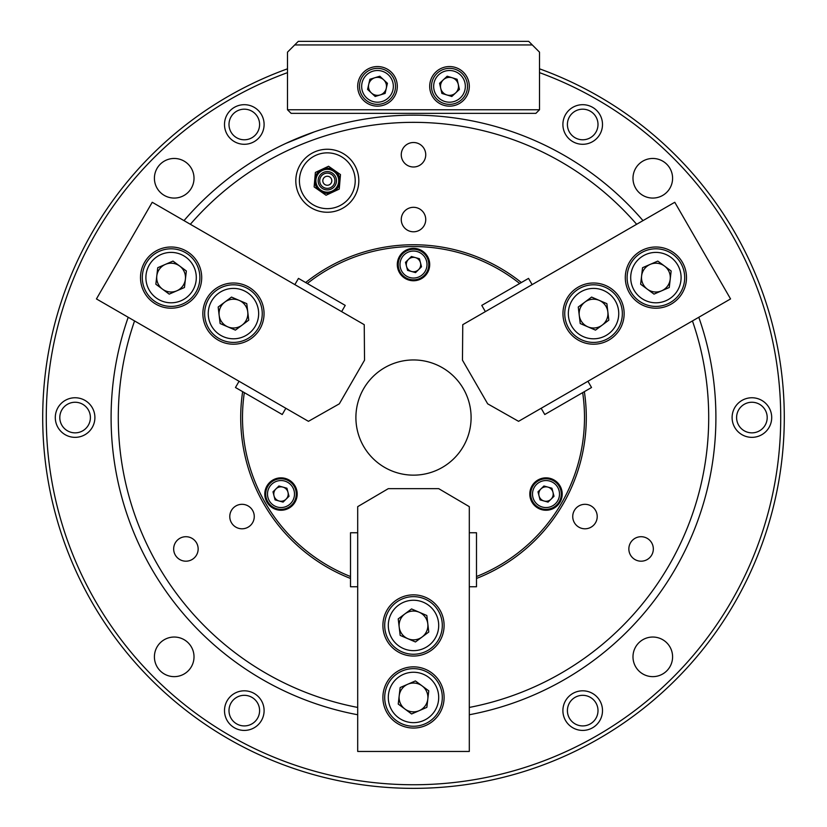 <?xml version="1.0" encoding="UTF-8"?>
<svg xmlns="http://www.w3.org/2000/svg" width="827" height="827" viewBox="0 0 827 827"><rect width="100%" height="100%" fill="white"/><g stroke="black" fill="none" stroke-linecap="round" stroke-linejoin="round"><path stroke-width="1.24" d="M314.064 131.969L286.121 143.288L296.087 138.874M358.815 180.751A31.498 31.498 0 0 0 327.306 149.253A31.498 31.498 0 0 0 295.808 180.751A31.498 31.498 0 0 0 327.306 212.25A31.498 31.498 0 0 0 358.815 180.751M355.207 180.751A27.901 27.901 0 0 0 327.306 152.85A27.901 27.901 0 0 0 299.415 180.751A27.901 27.901 0 0 0 327.306 208.652A27.901 27.901 0 0 0 355.207 180.751M597.218 516.555A12.24 12.24 0 0 0 584.978 504.315A12.24 12.24 0 0 0 572.739 516.555A12.24 12.24 0 0 0 584.978 528.794A12.24 12.24 0 0 0 597.218 516.555M653.33 548.952A12.24 12.24 0 0 0 641.09 536.713A12.24 12.24 0 0 0 628.851 548.952A12.24 12.24 0 0 0 641.09 561.192A12.24 12.24 0 0 0 653.33 548.952M254.261 516.555A12.24 12.24 0 0 0 242.022 504.315A12.24 12.24 0 0 0 229.782 516.555A12.24 12.24 0 0 0 242.022 528.794A12.24 12.24 0 0 0 254.261 516.555M198.149 548.952A12.24 12.24 0 0 0 185.91 536.713A12.24 12.24 0 0 0 173.67 548.952A12.24 12.24 0 0 0 185.91 561.192A12.24 12.24 0 0 0 198.149 548.952M425.74 219.548A12.24 12.24 0 0 0 413.5 207.308A12.24 12.24 0 0 0 401.26 219.548A12.24 12.24 0 0 0 413.5 231.787A12.24 12.24 0 0 0 425.74 219.548M425.74 154.752A12.24 12.24 0 0 0 413.5 142.513A12.24 12.24 0 0 0 401.26 154.752A12.24 12.24 0 0 0 413.5 166.992A12.24 12.24 0 0 0 425.74 154.752M469.302 707.436A295.198 295.198 0 0 0 692.447 320.938M698.794 317.268A302.403 302.403 0 0 1 469.302 714.755M242.652 391.657A172.802 172.802 0 0 0 350.503 578.455M357.698 714.755A302.403 302.403 0 0 1 128.206 317.268M184.007 220.623A302.403 302.403 0 0 1 642.992 220.623M521.351 282.534A172.802 172.802 0 0 0 305.649 282.534M476.497 578.455A172.802 172.802 0 0 0 584.348 391.657M636.645 224.282A295.198 295.198 0 0 0 190.355 224.282M134.553 320.938A295.198 295.198 0 0 0 357.698 707.436M224.499 710.62A19.796 19.796 0 0 1 244.296 690.814A19.796 19.796 0 0 1 264.102 710.62A19.796 19.796 0 0 1 244.296 730.417A19.796 19.796 0 0 1 224.499 710.62M259.595 710.62A15.3 15.3 0 0 0 244.296 695.321A15.3 15.3 0 0 0 228.996 710.62A15.3 15.3 0 0 0 244.296 725.92A15.3 15.3 0 0 0 259.595 710.62M55.295 417.552A19.796 19.796 0 0 1 75.102 397.756A19.796 19.796 0 0 1 94.898 417.552A19.796 19.796 0 0 1 75.102 437.349A19.796 19.796 0 0 1 55.295 417.552M90.401 417.552A15.3 15.3 0 0 0 75.102 402.253A15.3 15.3 0 0 0 59.802 417.552A15.3 15.3 0 0 0 75.102 432.852A15.3 15.3 0 0 0 90.401 417.552M224.499 124.484A19.796 19.796 0 0 1 244.296 104.688A19.796 19.796 0 0 1 264.102 124.484A19.796 19.796 0 0 1 244.296 144.291A19.796 19.796 0 0 1 224.499 124.484M259.595 124.484A15.3 15.3 0 0 0 244.296 109.185A15.3 15.3 0 0 0 228.996 124.484A15.3 15.3 0 0 0 244.296 139.784A15.3 15.3 0 0 0 259.595 124.484M562.898 124.484A19.796 19.796 0 0 1 582.704 104.688A19.796 19.796 0 0 1 602.501 124.484A19.796 19.796 0 0 1 582.704 144.291A19.796 19.796 0 0 1 562.898 124.484M598.004 124.484A15.3 15.3 0 0 0 582.704 109.185A15.3 15.3 0 0 0 567.405 124.484A15.3 15.3 0 0 0 582.704 139.784A15.3 15.3 0 0 0 598.004 124.484M732.102 417.552A19.796 19.796 0 0 1 751.898 397.756A19.796 19.796 0 0 1 771.705 417.552A19.796 19.796 0 0 1 751.898 437.349A19.796 19.796 0 0 1 732.102 417.552M767.198 417.552A15.3 15.3 0 0 0 751.898 402.253A15.3 15.3 0 0 0 736.599 417.552A15.3 15.3 0 0 0 751.898 432.852A15.3 15.3 0 0 0 767.198 417.552M562.898 710.62A19.796 19.796 0 0 1 582.704 690.814A19.796 19.796 0 0 1 602.501 710.62A19.796 19.796 0 0 1 582.704 730.417A19.796 19.796 0 0 1 562.898 710.62M598.004 710.62A15.3 15.3 0 0 0 582.704 695.321A15.3 15.3 0 0 0 567.405 710.62A15.3 15.3 0 0 0 582.704 725.92A15.3 15.3 0 0 0 598.004 710.62M443.375 79.754A9.004 9.004 0 0 1 452.142 77.748A9.004 9.004 0 0 0 440.729 88.365A9.004 9.004 0 0 0 455.625 92.944A9.004 9.004 0 0 1 446.859 94.95M383.625 79.754A9.004 9.004 0 0 0 374.858 77.748A9.004 9.004 0 0 1 386.271 88.365A9.004 9.004 0 0 1 371.375 92.944A9.004 9.004 0 0 0 380.141 94.95M154.411 178.27A19.796 19.796 0 0 1 174.218 158.464A19.796 19.796 0 0 1 194.014 178.27A19.796 19.796 0 0 1 174.218 198.066A19.796 19.796 0 0 1 154.411 178.27M632.986 178.27A19.796 19.796 0 0 1 652.782 158.464A19.796 19.796 0 0 1 672.589 178.27A19.796 19.796 0 0 1 652.782 198.066A19.796 19.796 0 0 1 632.986 178.27M632.986 656.834A19.796 19.796 0 0 1 652.782 637.038A19.796 19.796 0 0 1 672.589 656.834A19.796 19.796 0 0 1 652.782 676.641A19.796 19.796 0 0 1 632.986 656.834M154.411 656.834A19.796 19.796 0 0 1 174.218 637.038A19.796 19.796 0 0 1 194.014 656.834A19.796 19.796 0 0 1 174.218 676.641A19.796 19.796 0 0 1 154.411 656.834M287.496 72.642A367.198 367.198 0 0 0 413.5 784.751A367.198 367.198 0 0 0 539.504 72.642M539.504 68.817A370.806 370.806 0 0 1 413.5 788.358A370.806 370.806 0 0 1 287.496 68.817M429.699 264.547A16.199 16.199 0 0 0 413.5 248.348A16.199 16.199 0 0 0 397.301 264.547A16.199 16.199 0 0 0 413.5 280.756A16.199 16.199 0 0 0 429.699 264.547M297.193 494.05A16.199 16.199 0 0 0 280.994 477.851A16.199 16.199 0 0 0 264.795 494.05A16.199 16.199 0 0 0 280.994 510.249A16.199 16.199 0 0 0 297.193 494.05M562.205 494.05A16.199 16.199 0 0 0 546.006 477.851A16.199 16.199 0 0 0 529.807 494.05A16.199 16.199 0 0 0 546.006 510.249A16.199 16.199 0 0 0 562.205 494.05M476.497 576.522A171.003 171.003 0 0 0 582.673 392.629M519.676 283.506A171.003 171.003 0 0 0 307.324 283.506M244.327 392.629A171.003 171.003 0 0 0 350.503 576.522M407.442 360.272A57.601 57.601 0 0 0 356.22 423.61A57.601 57.601 0 0 0 419.558 474.832A57.601 57.601 0 0 0 470.78 411.495A57.601 57.601 0 0 0 407.442 360.272M469.302 586.756L476.497 586.756L476.497 532.753L469.302 532.753M357.698 532.753L350.503 532.753L350.503 586.756L357.698 586.756M449.495 106.145A19.796 19.796 0 0 0 469.302 86.349A19.796 19.796 0 0 0 449.495 66.553A19.796 19.796 0 0 0 429.699 86.349A19.796 19.796 0 0 0 449.495 106.145M377.505 106.145A19.796 19.796 0 0 0 397.301 86.349A19.796 19.796 0 0 0 377.505 66.553A19.796 19.796 0 0 0 357.698 86.349A19.796 19.796 0 0 0 377.505 106.145M539.504 109.753L539.504 52.153L532.299 44.947L294.701 44.947L287.496 52.153L287.496 109.753L539.504 109.753L535.896 113.351L291.104 113.351L287.496 109.753M294.701 44.947L298.299 41.35L528.701 41.35L532.299 44.947M382.901 697.45A30.599 30.599 0 0 0 413.5 728.049A30.599 30.599 0 0 0 444.099 697.45A30.599 30.599 0 0 0 413.5 666.851A30.599 30.599 0 0 0 382.901 697.45M382.901 625.45A30.599 30.599 0 0 0 413.5 656.049A30.599 30.599 0 0 0 444.099 625.45A30.599 30.599 0 0 0 413.5 594.851A30.599 30.599 0 0 0 382.901 625.45M469.302 506.651L469.302 751.454L357.698 751.454L357.698 506.651L388.297 488.654L438.703 488.654L469.302 506.651M532.133 284.622L528.536 278.389L481.769 305.39L485.366 311.624M541.168 408.28L544.766 414.513L591.532 387.512L587.935 381.278M239.065 381.278L235.468 387.512L282.234 414.513L285.832 408.28M341.634 311.624L345.231 305.39L298.464 278.389L294.867 284.622M320.659 190.272A11.619 11.619 0 0 1 317.785 174.094A11.619 11.619 0 0 1 333.963 171.23A11.619 11.619 0 0 1 336.837 187.398A11.619 11.619 0 0 1 320.659 190.272M329.89 177.061A4.497 4.497 0 0 1 330.996 183.325A4.497 4.497 0 0 1 324.732 184.442A4.497 4.497 0 0 1 323.626 178.167A4.497 4.497 0 0 1 329.89 177.061M317.568 173.949C322.282 168.429 327.792 167.457 334.118 171.013A11.878 11.878 0 0 0 317.568 173.949A11.878 11.878 0 0 0 320.504 190.489C314.994 185.775 314.012 180.265 317.568 173.949M328.567 166.258L340.486 174.59L339.235 189.083L326.055 195.244L320.09 191.078A12.601 12.601 0 0 1 314.756 179.666L315.387 172.419L328.567 166.258M321.972 169.339A12.601 12.601 0 0 1 339.866 181.837A12.601 12.601 0 0 1 320.09 191.078L314.126 186.912L314.756 179.666A12.601 12.601 0 0 1 321.972 169.339M452.142 77.748A9.004 9.004 0 0 1 455.625 92.944M445.96 70.915A15.837 15.837 0 0 0 434.061 89.895A15.837 15.837 0 0 0 453.041 101.793A15.837 15.837 0 0 0 464.939 82.814A15.837 15.837 0 0 0 445.96 70.915M453.527 103.892A17.998 17.998 0 0 1 431.952 90.37A17.998 17.998 0 0 1 445.474 68.806A17.998 17.998 0 0 1 467.048 82.328A17.998 17.998 0 0 1 453.527 103.892M459.43 89.399L457.114 79.278L447.18 76.218L439.571 83.3L441.887 93.43L451.821 96.48L459.43 89.399M411.712 257.579A7.195 7.195 0 0 1 418.534 269.695A7.195 7.195 0 0 1 406.522 266.346A7.195 7.195 0 0 1 411.712 257.579M410.14 251.48A13.501 13.501 0 0 0 400.423 267.917A13.501 13.501 0 0 0 416.86 277.624A13.501 13.501 0 0 0 426.577 261.187A13.501 13.501 0 0 0 410.14 251.48M417.304 279.371A15.3 15.3 0 0 1 398.686 268.362A15.3 15.3 0 0 1 409.696 249.733A15.3 15.3 0 0 1 428.314 260.743A15.3 15.3 0 0 1 417.304 279.371M421.512 266.78L419.434 258.737L411.433 256.494L405.488 262.314L407.566 270.367L415.567 272.6L421.512 266.78M552.943 495.983A7.195 7.195 0 0 1 539.028 495.849A7.195 7.195 0 0 1 547.939 487.113A7.195 7.195 0 0 1 552.943 495.983M559.011 497.678A13.501 13.501 0 0 0 549.635 481.045A13.501 13.501 0 0 0 533.001 490.421A13.501 13.501 0 0 0 542.378 507.054A13.501 13.501 0 0 0 559.011 497.678M531.265 489.946A15.3 15.3 0 0 1 550.11 479.319A15.3 15.3 0 0 1 560.737 498.164A15.3 15.3 0 0 1 541.892 508.791A15.3 15.3 0 0 1 531.265 489.946M540.062 499.87L548.074 502.103L554.007 496.283L551.94 488.23L543.928 485.997L537.995 491.817L540.062 499.87M275.856 499.094A7.195 7.195 0 0 1 282.927 487.113A7.195 7.195 0 0 1 286.039 499.198A7.195 7.195 0 0 1 275.856 499.094M271.359 503.498A13.501 13.501 0 0 0 290.442 503.695A13.501 13.501 0 0 0 290.639 484.601A13.501 13.501 0 0 0 271.545 484.405A13.501 13.501 0 0 0 271.359 503.498M291.931 483.34A15.3 15.3 0 0 1 291.704 504.977A15.3 15.3 0 0 1 270.067 504.759A15.3 15.3 0 0 1 270.295 483.123A15.3 15.3 0 0 1 291.931 483.34M278.926 485.997L272.993 491.817L275.06 499.87L283.072 502.103L289.005 496.283L286.938 488.23L278.926 485.997M371.375 92.944A9.004 9.004 0 0 1 374.858 77.748M373.959 101.793A15.837 15.837 0 0 0 392.939 89.895A15.837 15.837 0 0 0 381.04 70.915A15.837 15.837 0 0 0 362.061 82.814A15.837 15.837 0 0 0 373.959 101.793M381.526 68.806A17.998 17.998 0 0 1 395.048 90.37A17.998 17.998 0 0 1 373.473 103.892A17.998 17.998 0 0 1 359.952 82.328A17.998 17.998 0 0 1 381.526 68.806M369.886 79.278L367.57 89.399L375.179 96.48L385.113 93.43L387.429 83.3L379.82 76.218L369.886 79.278M671.204 304.098A30.599 30.599 0 0 0 682.399 262.304A30.599 30.599 0 0 0 640.605 251.098A30.599 30.599 0 0 0 629.399 292.903A30.599 30.599 0 0 0 671.204 304.098M608.848 340.104A30.599 30.599 0 0 0 620.043 298.299A30.599 30.599 0 0 0 578.249 287.103A30.599 30.599 0 0 0 567.043 328.898A30.599 30.599 0 0 0 608.848 340.104M462.758 324.68L674.77 202.274L730.561 298.929L518.56 421.325L487.672 403.824L462.469 360.179L462.758 324.68M186.395 251.098A30.599 30.599 0 0 0 144.601 262.304A30.599 30.599 0 0 0 155.796 304.098A30.599 30.599 0 0 0 197.601 292.903A30.599 30.599 0 0 0 186.395 251.098M248.751 287.103A30.599 30.599 0 0 0 206.957 298.299A30.599 30.599 0 0 0 218.152 340.104A30.599 30.599 0 0 0 259.957 328.898A30.599 30.599 0 0 0 248.751 287.103M308.44 421.325L96.439 298.929L152.23 202.274L364.242 324.68L364.531 360.179L339.328 403.824L308.44 421.325M401.932 688.87A14.4 14.4 0 0 1 427.807 699.094A14.4 14.4 0 0 1 404.92 709.018A14.4 14.4 0 0 1 401.932 688.87M393.259 682.44A25.203 25.203 0 0 0 398.49 717.691A25.203 25.203 0 0 0 433.741 712.461A25.203 25.203 0 0 0 428.51 677.21A25.203 25.203 0 0 0 393.259 682.44M436.635 714.611A28.8 28.8 0 0 1 396.35 720.586A28.8 28.8 0 0 1 390.365 680.301A28.8 28.8 0 0 1 430.65 674.315A28.8 28.8 0 0 1 436.635 714.611M428.758 690.834L415.402 680.931L400.144 687.547L398.242 704.066L411.598 713.97L426.856 707.354L428.758 690.834M411.805 611.153A14.4 14.4 0 0 1 422.111 636.986A14.4 14.4 0 0 1 399.203 627.145A14.4 14.4 0 0 1 411.805 611.153M410.543 600.423A25.203 25.203 0 0 0 388.473 628.417A25.203 25.203 0 0 0 416.457 650.477A25.203 25.203 0 0 0 438.527 622.493A25.203 25.203 0 0 0 410.543 600.423M416.88 654.054A28.8 28.8 0 0 1 384.896 628.83A28.8 28.8 0 0 1 410.12 596.846A28.8 28.8 0 0 1 442.104 622.069A28.8 28.8 0 0 1 416.88 654.054M428.779 632.014L426.825 615.505L411.546 608.941L398.221 618.885L400.175 635.394L415.454 641.969L428.779 632.014M654.26 291.91A14.4 14.4 0 0 1 650.177 264.392A14.4 14.4 0 0 1 670.211 279.247A14.4 14.4 0 0 1 654.26 291.91M653.02 302.641A25.203 25.203 0 0 0 680.931 280.477A25.203 25.203 0 0 0 658.778 252.566A25.203 25.203 0 0 0 630.867 274.719A25.203 25.203 0 0 0 653.02 302.641M659.191 248.989A28.8 28.8 0 0 1 684.508 280.891A28.8 28.8 0 0 1 652.606 306.217A28.8 28.8 0 0 1 627.29 274.316A28.8 28.8 0 0 1 659.191 248.989M642.548 267.7L640.646 284.219L654.002 294.123L669.26 287.507L671.152 270.987L657.796 261.084L642.548 267.7M184.307 271.876A14.4 14.4 0 0 1 162.526 289.171A14.4 14.4 0 0 1 165.369 264.392A14.4 14.4 0 0 1 184.307 271.876M194.221 267.576A25.203 25.203 0 0 0 161.079 254.478A25.203 25.203 0 0 0 147.981 287.631A25.203 25.203 0 0 0 181.123 300.718A25.203 25.203 0 0 0 194.221 267.576M144.673 289.057A28.8 28.8 0 0 1 159.642 251.181A28.8 28.8 0 0 1 197.519 266.149A28.8 28.8 0 0 1 182.56 304.026A28.8 28.8 0 0 1 144.673 289.057M169.204 294.123L184.452 287.507L186.354 270.987L172.998 261.084L157.74 267.7L155.848 284.219L169.204 294.123M582.012 322.22A14.4 14.4 0 0 1 599.234 300.377A14.4 14.4 0 0 1 602.159 325.145A14.4 14.4 0 0 1 582.012 322.22M573.349 328.681A25.203 25.203 0 0 0 608.62 333.798A25.203 25.203 0 0 0 613.737 298.526A25.203 25.203 0 0 0 578.466 293.409A25.203 25.203 0 0 0 573.349 328.681M616.622 296.376A28.8 28.8 0 0 1 610.781 336.682A28.8 28.8 0 0 1 570.465 330.831A28.8 28.8 0 0 1 576.316 290.525A28.8 28.8 0 0 1 616.622 296.376M591.594 297.089L578.269 307.034L580.223 323.553L595.502 330.118L608.827 320.163L606.873 303.654L591.594 297.089M246.684 319.284A14.4 14.4 0 0 1 219.155 315.294A14.4 14.4 0 0 1 239.137 300.377A14.4 14.4 0 0 1 246.684 319.284M256.608 323.553A25.203 25.203 0 0 0 243.407 290.453A25.203 25.203 0 0 0 210.296 303.654A25.203 25.203 0 0 0 223.507 336.754A25.203 25.203 0 0 0 256.608 323.553M206.998 302.227A28.8 28.8 0 0 1 244.823 287.145A28.8 28.8 0 0 1 259.916 324.97A28.8 28.8 0 0 1 222.081 340.062A28.8 28.8 0 0 1 206.998 302.227M220.127 323.553L235.406 330.118L248.731 320.163L246.777 303.654L231.498 297.089L218.173 307.034L220.127 323.553M322.065 188.256A9.159 9.159 0 0 1 319.801 175.5A9.159 9.159 0 0 1 332.557 173.236A9.159 9.159 0 0 1 334.821 185.992A9.159 9.159 0 0 1 322.065 188.256M331.668 174.518A7.598 7.598 0 0 0 321.083 176.399A7.598 7.598 0 0 0 322.954 186.974A7.598 7.598 0 0 0 333.539 185.103A7.598 7.598 0 0 0 331.668 174.518M333.85 171.396A11.413 11.413 0 0 0 317.95 174.208A11.413 11.413 0 0 0 320.773 190.107A11.413 11.413 0 0 0 336.672 187.284A11.413 11.413 0 0 0 333.85 171.396M320.504 190.489A11.878 11.878 0 0 0 337.054 187.553A11.878 11.878 0 0 0 334.118 171.013"/></g></svg>
